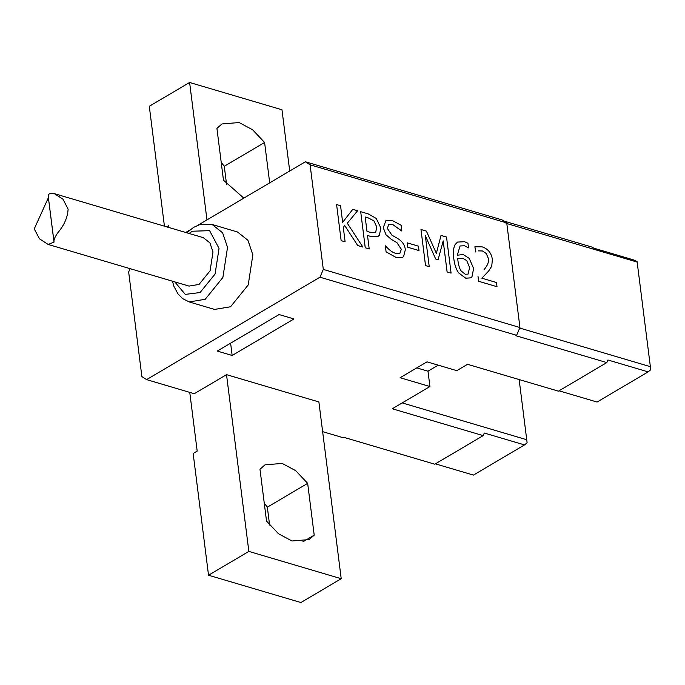 <?xml version="1.0" encoding="UTF-8"?>
<svg xmlns="http://www.w3.org/2000/svg" width="685" height="685" viewBox="0 0 685 685"><rect width="100%" height="100%" fill="white"/><g stroke="black" fill="none" stroke-linecap="round" stroke-linejoin="round"><path stroke-width="1.03" d="M447.108 271.962L451.081 273.127L447.108 271.962L443.186 240.889M438.092 259.718L435.677 259.007L425.291 235.606L435.677 259.007L438.083 259.726L443.195 240.88L447.125 271.954M429.221 266.679L425.522 265.583L429.23 266.671L425.308 235.597M425.522 265.583L420.967 229.509L425.539 265.575M420.967 229.509L426.387 231.102L436.362 253.381L441.02 235.426L436.354 253.39M451.081 273.127L446.526 237.053L441.02 235.426M402.583 257.32L396.221 257.543L386.092 251.849L385.33 245.821L386.1 251.84L396.238 257.534L402.583 257.32L403.593 256.558L405.332 249.7C404.835 245.204 402.48 241.591 398.268 238.859L391.923 235.152L387.325 228.388L388.712 224.654L392.762 224.543L401.855 230.999L401.127 225.271L391.974 220.313L385.929 220.587L383.257 227.668L386.015 234.758L391.341 239.399L396.932 242.627L401.299 249.237L399.894 253.304L395.425 253.296C392.12 252.243 388.857 249.777 385.629 245.898L385.338 245.812M399.886 253.304L401.29 249.246L396.915 242.636L391.332 239.407L386.015 234.758M385.998 234.767L383.24 227.677L385.929 220.596M401.556 230.922L392.753 224.552L388.703 224.663M375.097 232.463L375.757 231.907L375.106 232.463L369.694 232.189L366.989 231.384L365.173 217.008L368.462 217.976L373.942 220.921L376.784 227.052L375.774 231.898L376.776 227.06L373.933 220.93L368.444 217.984L365.165 217.008M378.077 236.342L370.85 236.479L367.494 235.486L370.868 236.471L378.077 236.342L379.302 235.366L380.894 228.122L376.262 218.455L368.179 213.891L360.695 211.682L365.251 247.756L369.206 248.929L367.511 235.477M360.695 211.682L365.233 247.764L369.206 248.929M362.87 247.062L357.724 245.547L344.718 225.545L357.741 245.538L362.879 247.054L347.295 223.233L357.604 210.766L352.775 209.345L342.646 222.308L340.556 205.731L336.592 204.558L341.147 240.632L345.112 241.805L343.288 227.394L344.726 225.536M345.094 241.814L341.139 240.641L336.592 204.558M342.637 222.317L352.775 209.345M419.006 250.573L407.729 247.234L407.173 242.85L407.738 247.234L419.014 250.564L418.466 246.18L407.19 242.841M466.768 260.668L469.602 267.544L468.06 274.094L469.585 267.552L466.768 260.668L462.795 258.279L457.734 258.699M468.06 274.094L465.269 274.248L461.288 271.106C459.781 269.231 458.676 265.849 457.957 260.951L457.743 258.69L462.803 258.271L466.776 260.66M470.663 277.87L465.723 278.196L458.744 272.981L465.74 278.187L470.672 277.862L471.974 276.766L473.635 268.537L469.234 258.373L463.188 254.529L457.306 255.214L460.063 245.975L464.498 245.744L468.531 247.867L467.949 243.218L464.498 241.719L457.503 242.079L455.148 244.554C453.427 247.67 452.973 252.371 453.787 258.673C454.652 265.026 456.313 269.796 458.762 272.972M458.744 272.981C456.296 269.804 454.643 265.035 453.778 258.682C452.956 252.38 453.41 247.67 455.131 244.562L457.503 242.079M468.352 247.824L464.49 245.752L460.055 245.975M496.993 286.707L478.618 281.278L477.984 276.158L478.635 281.27L497.01 286.698L496.479 282.52L481.846 278.196L488.542 271.166L491.744 266.174L492.378 259.418C491.393 253.022 488.02 248.843 482.24 246.883L474.885 246.788L475.869 251.926M484.072 269.607C487.626 265.48 489.047 261.773 488.337 258.485L486.29 253.518L482.463 250.984L478.378 250.873L482.48 250.975L486.307 253.51L488.354 258.476C489.064 261.764 487.643 265.472 484.089 269.599L484.089 269.599M475.733 252.003L474.885 246.788M310.091 164.794L506.737 222.925L519.949 327.533L323.303 269.41L310.091 164.794L305.373 161.771L197.794 225.331M189.762 392.377L197.186 451.098L193.153 453.487L208.531 575.229L248.852 551.408L341.216 578.714L318.885 401.958L226.521 374.652L248.852 551.408M341.216 578.714L300.895 602.526L208.531 575.229M269.599 525.053L267.338 507.165L264.264 503.184M168.938 227.514L168.707 225.648L166.678 226.846M164.434 226.178L149.296 106.286L189.608 82.474L206.973 219.902M226.538 184.171L224.278 166.284L221.204 162.302M289.712 171.019L281.972 109.771L189.608 82.474M130.09 268.666L128.66 271.979L141.881 376.587L146.599 379.618L194.266 393.712L226.521 374.652M243.826 198.128L223.464 180.181L216.922 128.378L221.949 123.951L239.125 122.546L252.602 129.773L264.59 142.471L269.693 182.844M314.201 535.156L309.175 539.583L291.99 540.987L278.512 533.761L266.525 521.062L259.983 469.259L265.009 464.832L282.194 463.428L295.672 470.655L307.659 483.353L314.201 535.156L302.864 541.852M224.278 166.284L264.59 142.471M267.338 507.165L307.659 483.353M438.212 365.165L427.988 371.201L429.923 386.537L392.291 408.765L483.165 435.626L434.787 464.207L343.913 437.347L343.245 437.749L322.635 431.653M189.762 230.066L185.703 232.472M506.737 222.925L502.019 219.894L305.373 161.771M506.061 223.319L637.161 262.072L637.076 261.499L634.019 260.052L593.792 248.167L592.225 247.157L503.74 220.998M323.303 269.41L319.955 277.202L516.601 335.325L519.949 327.533M516.601 335.325L515.933 335.727L606.807 362.588L607.92 359.985L648.147 371.878L597.08 402.044L559.037 390.801M429.923 386.537L400.126 377.726L427.003 361.851L456.801 370.653L467.547 364.309L558.429 391.169L606.807 362.588M146.599 379.618L319.955 277.202M232.164 355.481L217.265 351.071L279.078 314.552L293.976 318.953L232.164 355.481L230.605 343.194M48.233 196.449C48.096 194.069 49.697 193.033 53.036 193.35L54.44 193.667L63.011 199.241L68.115 209.139C67.635 217.308 64.262 225.108 57.994 232.549C55.177 236.436 53.824 239.433 53.935 241.54L48.233 196.398L54.055 242.096L48.19 244.459L39.499 238.842L34.25 228.91L48.387 197.674M54.44 193.667L203.342 237.678L209.91 242.884L212.984 251.96L210.081 270.815L199.035 284.429L189.034 286.09L48.19 244.459M212.102 224.483L237.43 231.967L247.944 240.298L252.859 254.811L248.21 284.969L230.537 306.769L214.533 309.423L189.214 301.939L205.217 299.276L222.882 277.485L227.531 247.328L222.616 232.806L212.102 224.483L199.335 224.774L193.555 227.42L186.748 232.78M427.988 371.201L416.78 367.888M519.136 379.55L527.116 442.758L524.504 444.916L473.438 475.09L435.403 463.848M637.161 262.072L650.75 369.72L648.147 371.878M483.165 435.626L484.286 433.031L524.504 444.916M526.739 439.727L402.198 402.908M650.373 366.68L519.281 327.927M189.086 233.465L192.314 231.222L209.601 230.665L219.037 248.39L215.081 274.026L200.063 292.546L185.258 294.387L174.778 281.877M172.432 281.184L174.007 286.544L177.972 293.874L182.698 298.651L189.214 301.939"/></g></svg>
